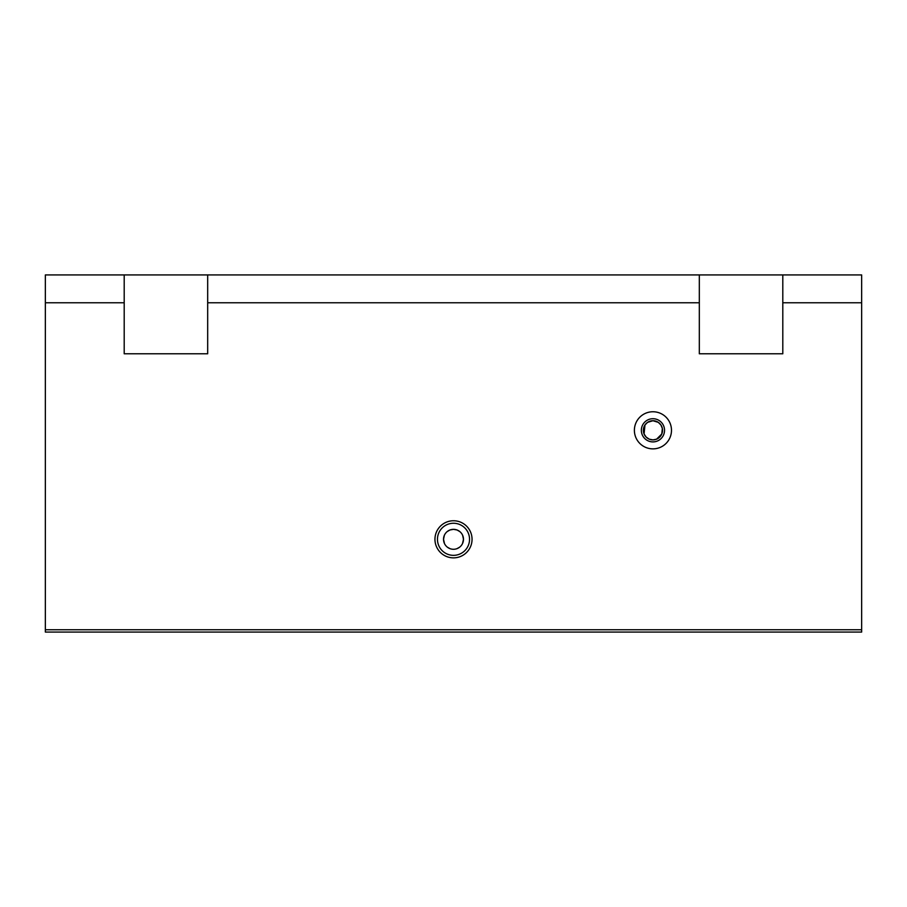<?xml version="1.0" encoding="UTF-8"?>
<svg xmlns="http://www.w3.org/2000/svg" width="907" height="907" viewBox="0 0 907 907"><rect width="100%" height="100%" fill="white"/><g stroke="black" fill="none" stroke-linecap="round" stroke-linejoin="round"><path stroke-width="1.36" d="M453.5 523.26A16.043 16.043 0 0 0 437.457 539.302A16.043 16.043 0 0 0 453.5 555.345A16.043 16.043 0 0 0 469.543 539.302A16.043 16.043 0 0 0 453.5 523.26M453.5 557.862A18.548 18.548 0 0 1 434.952 539.302A18.548 18.548 0 0 1 453.5 520.754A18.548 18.548 0 0 1 472.048 539.302A18.548 18.548 0 0 1 453.5 557.862M459.838 531.604L457.049 529.983L453.5 529.337A9.977 9.977 0 0 0 443.523 539.302A9.977 9.977 0 0 0 453.5 549.279A9.977 9.977 0 0 0 463.477 539.302A9.977 9.977 0 0 0 453.5 529.337L449.951 529.983L447.162 531.604M444.339 535.379L443.523 539.302L444.498 543.599M447.446 547.227L449.997 548.644M652.938 439.895A9.592 9.592 0 0 1 643.346 430.315A9.592 9.592 0 0 1 652.938 420.723L647.587 422.356L644.979 424.964L644.083 433.977L646.158 437.095L649.265 439.169L652.938 439.895L656.6 439.169L661.793 433.977L662.348 428.467L660.897 424.964L658.289 422.356L652.938 420.723A9.592 9.592 0 0 1 662.529 430.315A9.592 9.592 0 0 1 652.938 439.895M652.938 441.902A11.598 11.598 0 0 1 641.34 430.315A11.598 11.598 0 0 1 652.938 418.717A11.598 11.598 0 0 1 664.536 430.315A11.598 11.598 0 0 1 652.938 441.902M652.938 448.863A18.548 18.548 0 0 1 634.39 430.315A18.548 18.548 0 0 1 652.938 411.755A18.548 18.548 0 0 1 671.486 430.315A18.548 18.548 0 0 1 652.938 448.863M457.003 548.644L459.554 547.227M462.502 543.599L463.477 539.302L462.661 535.379M124.202 274.934L207.68 274.934L207.68 353.787L124.202 353.787L124.202 274.934L45.35 274.934L45.35 632.066L861.65 632.066L861.65 274.934L782.798 274.934L782.798 353.787L699.32 353.787L699.32 274.934L782.798 274.934M782.798 302.768L861.65 302.768M207.68 302.768L699.32 302.768M207.68 274.934L699.32 274.934M45.35 629.741L861.65 629.741M45.35 302.768L124.202 302.768"/></g></svg>

